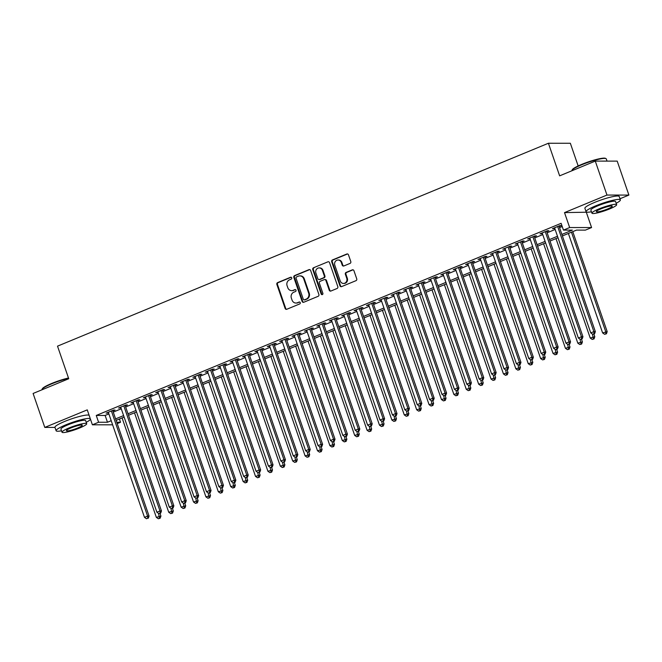 <?xml version="1.0" encoding="UTF-8"?>
<svg xmlns="http://www.w3.org/2000/svg" width="662" height="662" viewBox="0 0 662 662"><rect width="100%" height="100%" fill="white"/><g stroke="black" fill="none" stroke-linecap="round" stroke-linejoin="round"><path stroke-width="0.99" d="M291.727 277.841A1.001 0.91 -90 0 0 290.552 277.262L277.626 282.608A1.423 1.299 -90 0 0 276.865 284.445L285.123 308.434A1.423 1.299 -90 0 0 286.803 309.262L299.729 303.924A1.001 0.91 -90 0 0 299.414 301.988A1.001 0.91 -90 0 0 299.092 302.054L297.42 302.749A4.56 4.162 -90 0 1 292.05 300.093L291.363 298.09A4.56 4.162 -90 0 1 293.787 292.215L295.467 291.528A1.001 0.91 -90 0 0 295.144 289.592A1.001 0.91 -90 0 0 294.822 289.658L293.15 290.353A4.56 4.162 -90 0 1 287.788 287.697L287.093 285.694A4.56 4.162 -90 0 1 289.526 279.819L291.197 279.132A1.001 0.91 -90 0 0 291.727 277.841M290.552 277.262L291.148 277.262A1.001 0.91 -90 0 0 291.148 277.262L278.214 282.608A1.423 1.299 -90 0 0 277.461 284.445L285.719 308.434A1.423 1.299 -90 0 0 286.638 309.32M299.704 302.046A1.001 0.91 -90 0 0 299.679 302.054L297.42 302.749M295.442 289.65A1.001 0.91 -90 0 0 295.409 289.658L293.15 290.353M350.033 263.41A1.423 1.299 -90 0 0 350.794 261.573L348.477 254.845A1.423 1.299 -90 0 0 346.797 254.018L332.44 259.951A1.423 1.299 -90 0 0 331.687 261.788L339.945 285.777A1.423 1.299 -90 0 0 341.617 286.605L355.982 280.671A1.423 1.299 -90 0 0 356.735 278.834L353.938 270.708A1.423 1.299 -90 0 0 352.258 269.881L346.118 272.413A1.423 1.299 -90 0 0 345.357 274.25L346.747 278.288A3.815 3.476 -90 0 1 343.487 283.444A3.815 3.476 -90 0 1 340.235 280.978L334.798 265.181A3.815 3.476 -90 0 1 338.059 260.025A3.815 3.476 -90 0 1 341.311 262.491L342.213 265.123A1.423 1.299 -90 0 0 343.892 265.95L350.033 263.41M595.279 161.106L617.207 161.123L628.9 195.067L606.971 195.058L595.279 161.106L559.638 175.844L548.417 143.249L57.52 346.152L68.74 378.738L33.1 393.468L44.793 427.42L87.252 409.869L92.39 424.805L98.588 422.248L96.255 415.455L561.119 223.317L563.461 230.103L569.659 227.546L591.588 227.554L585.39 230.119L576.494 230.111L562.394 235.945M606.971 195.058L564.512 212.61L569.659 227.546M310.635 270.485A1.423 1.299 -90 0 0 308.955 269.657L294.598 275.591A1.423 1.299 -90 0 0 293.837 277.428L302.104 301.417A1.423 1.299 -90 0 0 303.775 302.253L318.132 296.311A1.423 1.299 -90 0 0 318.894 294.482L310.635 270.485M313.523 267.771L327.88 261.838A1.423 1.299 -90 0 1 329.552 262.665L337.819 286.654A1.423 1.299 -90 0 1 337.057 288.491L330.909 291.032A1.423 1.299 -90 0 1 329.237 290.204L325.886 280.473A1.423 1.299 -90 0 0 324.206 279.645L320.135 281.325A1.423 1.299 -90 0 0 319.374 283.162L322.866 293.291A1.001 0.91 -90 0 1 322.013 294.648A1.001 0.91 -90 0 1 321.161 294.002L312.762 269.608A1.423 1.299 -90 0 1 313.523 267.771L327.88 261.838M44.793 427.42L54.971 427.429M112.879 410.978L115.047 410.076L113.566 410.076L106.127 413.154L108.477 412.79M125.275 405.856L127.443 404.954L125.962 404.954L118.523 408.032L120.881 407.668M137.671 400.725L139.839 399.831L138.358 399.831L130.919 402.901L133.277 402.546M150.067 395.603L152.235 394.709L150.754 394.709L143.315 397.779L145.673 397.423M162.463 390.481L164.631 389.587L163.15 389.587L155.711 392.657L158.069 392.301M174.859 385.358L177.027 384.465L175.546 384.457L168.107 387.535L170.465 387.171M187.255 380.236L189.423 379.334L187.942 379.334L180.503 382.413L182.861 382.048M199.651 375.114L201.819 374.212L200.338 374.212L192.899 377.29L195.257 376.926M212.047 369.984L214.215 369.09L212.734 369.09L205.303 372.16L207.653 371.804M224.443 364.861L226.611 363.968L225.13 363.968L217.699 367.038L220.049 366.682M236.839 359.739L239.015 358.845L237.534 358.845L230.095 361.915L232.445 361.56M249.235 354.617L251.411 353.715L249.93 353.715L242.491 356.793L244.841 356.429M261.639 349.495L263.807 348.593L262.326 348.593L254.887 351.671L257.237 351.307M274.035 344.364L276.203 343.47L274.722 343.47L267.283 346.549L269.633 346.185M286.431 339.242L288.599 338.348L287.118 338.348L279.678 341.418L282.029 341.062M298.827 334.12L300.995 333.226L299.514 333.226L292.074 336.296L294.433 335.94M311.223 328.997L313.391 328.104L311.91 328.095L304.47 331.174L306.829 330.81M323.619 323.875L325.787 322.973L324.306 322.973L316.866 326.052L319.225 325.687M336.015 318.753L338.183 317.851L336.701 317.851L329.262 320.929L331.621 320.565M348.411 313.623L350.579 312.729L349.097 312.729L341.658 315.799L344.017 315.443M360.807 308.5L362.975 307.607L361.493 307.607L354.054 310.677L356.413 310.321M373.202 303.378L375.371 302.484L373.889 302.484L366.45 305.554L368.808 305.199M385.598 298.256L387.767 297.354L386.285 297.354L378.846 300.432L381.204 300.068M397.994 293.134L400.162 292.232L398.681 292.232L391.25 295.31L393.6 294.946M410.39 288.003L412.567 287.109L411.077 287.109L403.646 290.188L405.996 289.824M422.786 282.881L424.963 281.987L423.481 281.987L416.042 285.057L418.392 284.701M435.182 277.759L437.359 276.865L435.877 276.865L428.438 279.935L430.788 279.579M447.586 272.636L449.755 271.743L448.273 271.734L440.834 274.813L443.184 274.449M459.982 267.514L462.15 266.612L460.669 266.612L453.23 269.691L455.58 269.326M472.378 262.392L474.546 261.49L473.065 261.49L465.626 264.568L467.976 264.204M484.774 257.261L486.942 256.368L485.461 256.368L478.022 259.438L480.38 259.082M497.17 252.139L499.338 251.246L497.857 251.246L490.418 254.316L492.776 253.96M509.566 247.017L511.734 246.123L510.253 246.123L502.814 249.193L505.172 248.838M521.962 241.895L524.13 240.993L522.649 240.993L515.21 244.071L517.568 243.707M534.358 236.773L536.526 235.871L535.045 235.871L527.606 238.949L529.964 238.585M546.754 231.642L548.922 230.748L547.441 230.748L540.002 233.827L542.36 233.463M96.255 415.455L105.142 415.463L108.866 413.924M113.268 412.103L121.262 408.793M125.664 406.981L133.666 403.671M138.06 401.859L146.062 398.549M150.456 396.728L158.458 393.427M162.852 391.606L170.854 388.304M175.248 386.484L183.25 383.182M187.644 381.362L195.646 378.052M200.04 376.239L208.042 372.929M212.436 371.117L220.438 367.807M224.832 365.987L232.834 362.685M237.228 360.864L245.23 357.563M249.624 355.742L257.626 352.432M262.02 350.62L270.022 347.31M274.424 345.498L282.417 342.188M286.82 340.367L294.813 337.066M299.216 335.245L307.209 331.943M311.612 330.123L319.614 326.821M324.008 325.001L332.01 321.691M336.404 319.878L344.406 316.568M348.8 314.756L356.801 311.446M361.195 309.626L369.197 306.324M373.591 304.503L381.593 301.202M385.987 299.381L393.989 296.071M398.383 294.259L406.385 290.949M410.779 289.137L418.781 285.827M423.175 284.015L431.177 280.705M435.571 278.884L443.573 275.582M447.967 273.762L455.969 270.46M460.371 268.64L468.365 265.33M472.767 263.517L480.761 260.207M485.163 258.395L493.165 255.085M497.559 253.265L505.561 249.963M509.955 248.142L517.957 244.841M522.351 243.02L530.353 239.71M534.747 237.898L542.749 234.588M547.143 232.776L555.145 229.466M559.539 227.654L562.228 226.536M559.15 226.52L561.318 225.626L559.837 225.626L552.398 228.696L554.756 228.34M578.158 165.947L570.346 143.257L548.417 143.249M564.512 212.61L587.459 212.196M619.988 198.757L628.9 195.067M586.441 212.618L591.588 227.554M119.408 419.038L120.517 422.257L117.232 423.614M561.881 234.439L572.349 230.111L563.461 230.103M98.588 422.248L107.476 422.248L111.208 420.709M115.602 418.897L123.604 415.587M127.998 413.767L136 410.465M140.394 408.644L148.396 405.343M152.79 403.522L160.792 400.212M165.186 398.4L173.187 395.09M177.582 393.278L185.583 389.968M189.986 388.147L197.979 384.845M202.382 383.025L210.375 379.723M214.778 377.903L222.78 374.593M227.174 372.78L235.175 369.47M239.57 367.658L247.571 364.348M251.965 362.536L259.967 359.226M264.361 357.406L272.363 354.104M276.757 352.283L284.759 348.982M289.153 347.161L297.155 343.851M301.549 342.039L309.551 338.729M313.945 336.917L321.947 333.607M326.341 331.786L334.343 328.484M338.737 326.664L346.739 323.362M351.133 321.542L359.135 318.24M363.537 316.419L371.531 313.109M375.933 311.297L383.927 307.987M388.329 306.175L396.323 302.865M400.725 301.045L408.727 297.743M413.121 295.922L421.123 292.621M425.517 290.8L433.519 287.49M437.913 285.678L445.915 282.368M450.309 280.556L458.311 277.246M462.705 275.433L470.707 272.123M475.101 270.303L483.103 267.001M487.497 265.181L495.499 261.879M499.893 260.058L507.895 256.748M512.289 254.936L520.291 251.626M524.685 249.814L532.687 246.504M537.081 244.683L545.083 241.382M549.485 239.561L557.478 236.26M112.623 424.822L92.39 424.805M116.76 422.257L120.517 422.257M558 237.757L549.998 241.067M545.604 242.88L537.602 246.19M533.208 248.01L525.206 251.312M520.812 253.132L512.81 256.434M508.416 258.254L500.414 261.564M496.02 263.377L488.018 266.687M483.624 268.499L475.622 271.809M471.22 273.629L463.226 276.931M458.824 278.752L450.83 282.053M446.428 283.874L438.426 287.176M434.032 288.996L426.03 292.306M421.636 294.118L413.634 297.428M409.24 299.241L401.238 302.551M396.844 304.371L388.842 307.673M384.448 309.493L376.446 312.795M372.052 314.615L364.05 317.925M359.656 319.738L351.654 323.048M347.26 324.86L339.258 328.17M334.864 329.99L326.863 333.292M322.468 335.113L314.467 338.414M310.073 340.235L302.071 343.537M297.668 345.357L289.675 348.667M285.272 350.479L277.279 353.789M272.876 355.602L264.883 358.912M260.48 360.732L252.479 364.034M248.085 365.854L240.083 369.156M235.689 370.977L227.687 374.287M223.293 376.099L215.291 379.409M210.897 381.221L202.895 384.531M198.501 386.343L190.499 389.653M186.105 391.474L178.103 394.775M173.709 396.596L165.707 399.898M161.313 401.718L153.311 405.028M148.917 406.84L140.915 410.15M136.521 411.963L128.519 415.273M124.125 417.093L116.123 420.395M105.142 415.463L107.476 422.248M107.608 413.154L107.426 412.616M120.004 408.032L119.822 407.494M132.4 402.91L132.218 402.372M144.796 397.779L144.614 397.25M157.192 392.657L157.01 392.119M169.588 387.535L169.406 386.997M181.984 382.413L181.802 381.875M194.388 377.29L194.198 376.752M206.784 372.168L206.594 371.63M219.18 367.038L218.99 366.5M231.576 361.915L231.386 361.378M243.972 356.793L243.782 356.255M256.368 351.671L256.186 351.133M268.764 346.549L268.582 346.011M281.16 341.418L280.978 340.889M293.556 336.296L293.374 335.758M305.952 331.174L305.77 330.636M318.348 326.052L318.165 325.514M330.743 320.929L330.561 320.391M343.139 315.807L342.957 315.269M355.535 310.677L355.353 310.139M367.931 305.554L367.749 305.017M380.336 300.432L380.145 299.894M392.732 295.31L392.541 294.772M405.127 290.188L404.937 289.65M417.523 285.057L417.333 284.528M429.919 279.935L429.729 279.397M442.315 274.813L442.133 274.275M454.711 269.691L454.529 269.153M467.107 264.568L466.925 264.03M479.503 259.446L479.321 258.908M491.899 254.316L491.717 253.778M504.295 249.193L504.113 248.655M516.691 244.071L516.509 243.533M529.087 238.949L528.905 238.411M541.483 233.827L541.301 233.289M553.879 228.696L553.697 228.167M291.677 290.643L292.273 290.643A4.56 4.162 -90 0 0 293.738 290.353M295.947 303.039L296.535 303.039A4.56 4.162 -90 0 0 298.008 302.749M309.708 269.6A1.423 1.299 -90 0 0 309.551 269.657L295.194 275.591A1.423 1.299 -90 0 0 294.433 277.428L302.691 301.417A1.423 1.299 -90 0 0 303.618 302.302M296.576 276.906A1.001 0.91 -90 0 0 296.046 278.189L303.304 299.249A1.001 0.91 -90 0 0 304.47 299.828L306.241 299.1A4.56 4.162 -90 0 0 308.666 293.225L303.709 278.826A4.56 4.162 -90 0 0 298.347 276.178L296.576 276.906M304.148 299.894L304.743 299.894A1.001 0.91 -90 0 0 305.066 299.828L304.47 299.828M299.812 275.88L300.407 275.88A4.56 4.162 -90 0 1 304.297 278.834L309.253 293.225A4.56 4.162 -90 0 1 306.829 299.1L305.066 299.828M324.67 279.554L325.265 279.554A1.423 1.299 -90 0 1 326.482 280.473L329.825 290.204A1.423 1.299 -90 0 0 330.752 291.09M314.111 267.771A1.423 1.299 -90 0 0 313.358 269.608L321.757 294.002A1.001 0.91 -90 0 0 322.311 294.59M322.411 270.377A3.815 3.476 -90 0 0 319.158 267.911A3.815 3.476 -90 0 0 315.898 273.067L317.818 278.636A1.423 1.299 -90 0 0 319.489 279.463L323.569 277.775A1.423 1.299 -90 0 0 324.322 275.938L322.411 270.377L322.998 270.377A3.815 3.476 -90 0 0 319.746 267.911L319.158 267.911M319.034 279.554L319.622 279.554A1.423 1.299 -90 0 0 320.085 279.463L319.489 279.463M322.998 270.377L324.918 275.938A1.423 1.299 -90 0 1 324.157 277.775L320.085 279.463M338.059 260.025L338.646 260.025A3.815 3.476 -90 0 1 341.898 262.491L342.808 265.123A1.423 1.299 -90 0 0 343.727 266.008M343.487 283.444L344.083 283.444A3.815 3.476 -90 0 0 347.335 278.288L346.747 278.288M353.02 269.823A1.423 1.299 -90 0 0 352.854 269.881L346.706 272.413A1.423 1.299 -90 0 0 345.953 274.25L347.335 278.288M347.558 253.96A1.423 1.299 -90 0 0 347.393 254.018L333.036 259.951A1.423 1.299 -90 0 0 332.274 261.788L340.533 285.777A1.423 1.299 -90 0 0 341.46 286.663M122.098 417.929L156.34 517.37L160.924 516.087L159.997 513.398M159.559 518.238L158.326 518.751L160.154 518.238L159.559 518.238L158.499 513.364M158.326 518.751L156.34 517.37M160.924 516.087L160.154 518.238M111.398 410.978L147.585 516.079L144.49 517.361L108.295 412.252M112.689 410.44L149.066 516.087L147.585 516.079L147.709 518.23L146.468 518.743L147.709 518.23M148.305 518.23L149.066 516.087M144.49 517.361L146.468 518.743M68.6 378.341A18.139 2.615 161 0 0 51.744 383.819A18.139 2.615 161 0 0 42.054 389.306L42.327 388.768A17.709 2.557 -19 0 1 51.777 383.414A17.709 2.557 -19 0 1 68.484 378.002M42.054 389.306A18.139 2.615 161 0 0 41.996 389.736L42.012 389.786M90.305 418.756A18.139 2.615 161 0 0 65.861 424.83A18.139 2.615 161 0 0 56.121 430.747A18.139 2.615 161 0 0 61.516 430.813M89.138 415.364A18.139 2.615 161 0 0 64.694 421.437A18.139 2.615 161 0 0 54.946 427.346L56.121 430.747M61.996 432.212L60.921 429.092A13.066 1.887 -19 0 1 67.938 424.839A13.066 1.887 -19 0 1 85.621 420.585L86.697 423.705A13.066 1.887 161 0 0 69.014 427.958A13.066 1.887 161 0 0 61.996 432.212A13.066 1.887 161 0 0 79.68 427.966A13.066 1.887 161 0 0 86.697 423.705M77.785 427.966A8.416 1.216 161 0 0 82.303 425.219A8.416 1.216 161 0 0 70.908 427.958A8.416 1.216 161 0 0 66.39 430.705A8.416 1.216 161 0 0 77.785 427.966M86.217 422.306A18.139 2.615 161 0 0 90.437 419.145M572.009 170.275L572.274 169.729A17.709 2.557 -19 0 1 581.732 164.375A17.709 2.557 -19 0 1 605.407 158.326L605.945 158.582A18.139 2.615 161 0 0 581.691 164.788A18.139 2.615 161 0 0 572.009 170.275A18.139 2.615 161 0 0 571.951 170.697L571.968 170.746M616.165 203.267A18.139 2.615 161 0 0 620.377 199.891A18.139 2.615 161 0 0 595.817 205.799A18.139 2.615 161 0 0 586.069 211.708A18.139 2.615 161 0 0 591.464 211.774M620.377 199.891L619.21 196.498A18.139 2.615 161 0 0 594.65 202.398A18.139 2.615 161 0 0 584.902 208.315L586.069 211.708M591.944 213.172L590.868 210.053A13.066 1.887 -19 0 1 597.885 205.799A13.066 1.887 -19 0 1 615.577 201.546L616.653 204.674A13.066 1.887 161 0 0 598.961 208.919A13.066 1.887 161 0 0 591.944 213.172A13.066 1.887 161 0 0 609.636 208.927A13.066 1.887 161 0 0 616.653 204.674M607.733 208.927A8.416 1.216 161 0 0 612.259 206.18A8.416 1.216 161 0 0 600.864 208.919A8.416 1.216 161 0 0 596.338 211.666A8.416 1.216 161 0 0 607.733 208.927M607.029 161.114L606.26 158.88A18.139 2.615 161 0 0 605.945 158.582M134.494 412.798L168.736 512.247L173.32 510.965L172.393 508.275M171.963 513.116L170.722 513.629L172.55 513.116L171.963 513.116L170.895 508.242M170.722 513.629L168.736 512.247M173.32 510.965L172.55 513.116M146.89 407.676L181.131 507.125L185.716 505.842L184.789 503.153M184.359 507.994L183.117 508.507L184.946 507.994L184.359 507.994L183.3 503.12M183.117 508.507L181.131 507.125M185.716 505.842L184.946 507.994M159.285 402.554L193.527 501.995L198.112 500.72L197.185 498.031M196.755 502.872L195.513 503.377L197.342 502.872L196.755 502.872L195.695 497.998M195.513 503.377L193.527 501.995M198.112 500.72L197.342 502.872M171.681 397.432L205.923 496.872L210.508 495.598L209.581 492.909M209.151 497.741L207.909 498.254L209.738 497.741L209.151 497.741L208.091 492.876M207.909 498.254L205.923 496.872M210.508 495.598L209.738 497.741M123.794 405.856L159.981 510.956L156.886 512.239L120.691 407.13M125.085 405.318L161.462 510.956L159.981 510.956L160.105 513.108L158.863 513.621L160.105 513.108M160.701 513.108L161.462 510.956M156.886 512.239L158.863 513.621M136.19 400.725L172.377 505.834L169.282 507.117L133.087 402.008M137.489 400.196L173.858 505.834L172.377 505.834L172.501 507.986L171.259 508.499L172.501 507.986M173.096 507.986L173.858 505.834M169.282 507.117L171.259 508.499M148.586 395.603L184.772 500.712L181.678 501.995L145.483 396.886M149.885 395.065L186.254 500.712L184.772 500.712L184.897 502.863L183.655 503.377L184.897 502.863M185.492 502.863L186.254 500.712M181.678 501.995L183.655 503.377M160.982 390.481L197.177 495.59L194.074 496.872L157.879 391.763M162.281 389.943L198.658 495.59L197.177 495.59L197.293 497.741L196.06 498.246L197.293 497.741M197.888 497.741L198.658 495.59M194.074 496.872L196.06 498.246M184.086 392.309L218.319 491.75L222.904 490.468L221.977 487.778M221.547 492.619L220.305 493.132L222.134 492.619L221.547 492.619L220.487 487.753M220.305 493.132L218.319 491.75M222.904 490.468L222.134 492.619M173.378 385.358L209.573 490.468L206.47 491.742L170.275 386.641M174.677 384.821L211.054 490.468L209.573 490.468L209.689 492.611L208.456 493.124L209.689 492.611M210.284 492.611L211.054 490.468M206.47 491.742L208.456 493.124M196.482 387.179L230.724 486.628L235.3 485.345L234.373 482.656M233.943 487.497L232.701 488.01L234.53 487.497L233.943 487.497L232.883 482.623M232.701 488.01L230.724 486.628M235.3 485.345L234.53 487.497M185.774 380.236L221.969 485.337L218.865 486.62L182.679 381.511M187.073 379.698L223.45 485.337L221.969 485.337L222.084 487.489L220.851 488.002L222.084 487.489M222.68 487.489L223.45 485.337M218.865 486.62L220.851 488.002M208.878 382.057L243.12 481.506L247.696 480.223L246.769 477.534M246.338 482.375L245.097 482.888L246.934 482.375L246.338 482.375L245.279 477.501M245.097 482.888L243.12 481.506M247.696 480.223L246.934 482.375M198.17 375.106L234.365 480.215L231.261 481.497L195.075 376.388M199.469 374.576L235.846 480.215L234.365 480.215L234.489 482.366L233.247 482.879L234.489 482.366M235.076 482.366L235.846 480.215M231.261 481.497L233.247 482.879M221.273 376.935L255.515 476.383L260.092 475.101L259.165 472.411M258.734 477.252L257.493 477.765L259.33 477.252L258.734 477.252L257.675 472.378M257.493 477.765L255.515 476.383M260.092 475.101L259.33 477.252M210.566 369.984L246.761 475.093L243.657 476.375L207.471 371.266M211.865 369.446L248.242 475.093L246.761 475.093L246.885 477.244L245.643 477.757L246.885 477.244M247.472 477.244L248.242 475.093M243.657 476.375L245.643 477.757M233.669 371.812L267.911 471.253L272.487 469.979L271.561 467.289M271.13 472.122L269.889 472.635L271.726 472.122L271.13 472.122L270.071 467.256M269.889 472.635L267.911 471.253M272.487 469.979L271.726 472.122M222.962 364.861L259.156 469.97L256.053 471.253L219.867 366.144M224.261 364.323L260.638 469.97L259.156 469.97L259.281 472.122L258.039 472.635L259.281 472.122M259.868 472.122L260.638 469.97M256.053 471.253L258.039 472.635M246.065 366.69L280.307 466.131L284.883 464.856L283.957 462.159M283.526 467L282.285 467.513L284.122 467L283.526 467L282.467 462.134M282.285 467.513L280.307 466.131M284.883 464.856L284.122 467M235.358 359.739L271.552 464.848L268.449 466.122L232.263 361.022M236.657 359.201L273.034 464.848L271.552 464.848L271.677 466.991L270.435 467.504L271.677 466.991M272.264 467L273.034 464.848M268.449 466.122L270.435 467.504M258.461 361.568L292.703 461.009L297.279 459.726L296.361 457.037M295.922 461.877L294.681 462.39L296.518 461.877L295.922 461.877L294.863 457.003M294.681 462.39L292.703 461.009M297.279 459.726L296.518 461.877M247.753 354.617L283.948 459.718L280.845 461L244.659 355.899M249.053 354.079L285.43 459.726L283.948 459.718L284.072 461.869L282.831 462.382L284.072 461.869M284.66 461.869L285.43 459.726M280.845 461L282.831 462.382M270.857 356.437L305.099 455.886L309.684 454.604L308.757 451.914M308.318 456.755L307.077 457.268L308.914 456.755L308.318 456.755L307.259 451.881M307.077 457.268L305.099 455.886M309.684 454.604L308.914 456.755M260.149 349.495L296.344 454.595L293.249 455.878L257.055 350.769M261.449 348.957L297.826 454.595L296.344 454.595L296.468 456.747L295.227 457.26L296.468 456.747M297.056 456.747L297.826 454.595M293.249 455.878L295.227 457.26M283.253 351.315L317.495 450.764L322.08 449.481L321.153 446.792M320.714 451.633L319.481 452.146L321.31 451.633L320.714 451.633L319.655 446.759M319.481 452.146L317.495 450.764M322.08 449.481L321.31 451.633M272.554 344.364L308.74 449.473L305.645 450.756L269.451 345.647M273.845 343.835L310.221 449.473L308.74 449.473L308.864 451.625L307.623 452.138L308.864 451.625M309.46 451.625L310.221 449.473M305.645 450.756L307.623 452.138M295.649 346.193L329.891 445.642L334.476 444.359L333.549 441.67M333.11 446.511L331.877 447.016L333.706 446.511L333.11 446.511L332.051 441.637M331.877 447.016L329.891 445.642M334.476 444.359L333.706 446.511M284.95 339.242L321.136 444.351L318.041 445.634L281.847 340.525M286.241 338.704L322.617 444.351L321.136 444.351L321.26 446.502L320.019 447.016L321.26 446.502M321.856 446.502L322.617 444.351M318.041 445.634L320.019 447.016M308.045 341.071L342.287 440.511L346.871 439.237L345.945 436.548M345.506 441.38L344.273 441.893L346.102 441.38L345.506 441.38L344.447 436.515M344.273 441.893L342.287 440.511M346.871 439.237L346.102 441.38M297.346 334.12L333.532 439.229L330.437 440.511L294.242 335.402M298.636 333.582L335.013 439.229L333.532 439.229L333.656 441.38L332.415 441.885L333.656 441.38M334.252 441.38L335.013 439.229M330.437 440.511L332.415 441.885M320.441 335.948L354.683 435.389L359.267 434.107L358.341 431.417M357.91 436.258L356.669 436.771L358.498 436.258L357.91 436.258L356.851 431.392M356.669 436.771L354.683 435.389M359.267 434.107L358.498 436.258M309.742 328.997L345.928 434.107L342.833 435.381L306.638 330.28M311.032 328.46L347.409 434.107L345.928 434.107L346.052 436.25L344.811 436.763L346.052 436.25M346.648 436.25L347.409 434.107M342.833 435.381L344.811 436.763M332.837 330.826L367.079 430.267L371.663 428.984L370.737 426.295M370.306 431.136L369.065 431.649L370.894 431.136L370.306 431.136L369.247 426.262M369.065 431.649L367.079 430.267M371.663 428.984L370.894 431.136M322.137 323.875L358.324 428.976L355.229 430.259L319.034 325.15M323.437 323.337L359.805 428.984L358.324 428.976L358.448 431.127L357.207 431.641L358.448 431.127M359.044 431.127L359.805 428.984M355.229 430.259L357.207 431.641M345.233 325.696L379.475 425.145L384.059 423.862L383.132 421.173M382.702 426.014L381.461 426.527L383.29 426.014L382.702 426.014L381.643 421.14M381.461 426.527L379.475 425.145M384.059 423.862L383.29 426.014M334.533 318.745L370.72 423.854L367.625 425.136L331.43 320.027M335.833 318.215L372.209 423.854L370.72 423.854L370.844 426.005L369.603 426.518L370.844 426.005M371.44 426.005L372.209 423.854M367.625 425.136L369.603 426.518M357.629 320.573L391.871 420.022L396.455 418.74L395.528 416.05M395.098 420.891L393.857 421.404L395.686 420.891L395.098 420.891L394.039 416.017M393.857 421.404L391.871 420.022M396.455 418.74L395.686 420.891M346.929 313.623L383.124 418.732L380.021 420.014L343.826 314.905M348.229 313.085L384.605 418.732L383.124 418.732L383.24 420.883L382.007 421.396L383.24 420.883M383.836 420.883L384.605 418.732M380.021 420.014L382.007 421.396M370.033 315.451L404.267 414.892L408.851 413.618L407.924 410.928M407.494 415.761L406.253 416.274L408.082 415.761L407.494 415.761L406.435 410.895M406.253 416.274L404.267 414.892M408.851 413.618L408.082 415.761M359.325 308.5L395.52 413.609L392.417 414.892L356.23 309.783M360.625 307.962L397.001 413.609L395.52 413.609L395.636 415.761L394.403 416.274L395.636 415.761M396.232 415.761L397.001 413.609M392.417 414.892L394.403 416.274M382.429 310.329L416.671 409.77L421.247 408.495L420.32 405.798M419.89 410.639L418.649 411.152L420.486 410.639L419.89 410.639L418.831 405.773M418.649 411.152L416.671 409.77M421.247 408.495L420.486 410.639M371.721 303.378L407.916 408.487L404.813 409.761L368.626 304.661M373.02 302.84L409.397 408.487L407.916 408.487L408.032 410.63L406.799 411.143L408.032 410.63M408.628 410.639L409.397 408.487M404.813 409.761L406.799 411.143M394.825 305.207L429.067 404.647L433.643 403.365L432.716 400.675M432.286 405.516L431.045 406.029L432.882 405.516L432.286 405.516L431.227 400.642M431.045 406.029L429.067 404.647M433.643 403.365L432.882 405.516M384.117 298.256L420.312 403.365L417.209 404.639L381.022 299.538M385.416 297.718L421.793 403.365L420.312 403.365L420.436 405.508L419.195 406.021L420.436 405.508M421.024 405.508L421.793 403.365M417.209 404.639L419.195 406.021M407.221 300.076L441.463 399.525L446.039 398.243L445.112 395.553M444.682 400.394L443.441 400.907L445.278 400.394L444.682 400.394L443.623 395.52M443.441 400.907L441.463 399.525M446.039 398.243L445.278 400.394M396.513 293.134L432.708 398.234L429.605 399.517L393.418 294.408M397.812 292.596L434.189 398.234L432.708 398.234L432.832 400.386L431.591 400.899L432.832 400.386M433.42 400.386L434.189 398.234M429.605 399.517L431.591 400.899M419.617 294.954L453.859 394.403L458.435 393.12L457.508 390.431M457.078 395.272L455.837 395.785L457.674 395.272L457.078 395.272L456.019 390.398M455.837 395.785L453.859 394.403M458.435 393.12L457.674 395.272M408.909 288.003L445.104 393.112L442.001 394.395L405.814 289.286M410.208 287.474L446.585 393.112L445.104 393.112L445.228 395.264L443.987 395.777L445.228 395.264M445.816 395.264L446.585 393.112M442.001 394.395L443.987 395.777M432.013 289.832L466.255 389.281L470.831 387.998L469.904 385.309M469.474 390.15L468.233 390.654L470.07 390.15L469.474 390.15L468.415 385.276M468.233 390.654L466.255 389.281M470.831 387.998L470.07 390.15M421.305 282.881L457.5 387.99L454.397 389.273L418.21 284.163M422.604 282.343L458.981 387.99L457.5 387.99L457.624 390.141L456.383 390.654L457.624 390.141M458.212 390.141L458.981 387.99M454.397 389.273L456.383 390.654M444.409 284.71L478.651 384.15L483.227 382.876L482.308 380.187M481.87 385.019L480.629 385.532L482.466 385.019L481.87 385.019L480.811 380.154M480.629 385.532L478.651 384.15M483.227 382.876L482.466 385.019M433.701 277.759L469.896 382.868L466.793 384.15L430.606 279.041M435 277.221L471.377 382.868L469.896 382.868L470.02 385.019L468.779 385.532L470.02 385.019M470.608 385.019L471.377 382.868M466.793 384.15L468.779 385.532M456.805 279.587L491.047 379.028L495.631 377.745L494.704 375.056M494.266 379.897L493.024 380.41L494.862 379.897L494.266 379.897L493.207 375.031M493.024 380.41L491.047 379.028M495.631 377.745L494.862 379.897M446.105 272.636L482.292 377.745L479.197 379.02L443.002 273.919M447.396 272.099L483.773 377.745L482.292 377.745L482.416 379.889L481.175 380.402L482.416 379.889M483.012 379.889L483.773 377.745M479.197 379.02L481.175 380.402M469.201 274.465L503.443 373.906L508.027 372.623L507.1 369.934M506.662 374.775L505.429 375.288L507.257 374.775L506.662 374.775L505.603 369.901M505.429 375.288L503.443 373.906M508.027 372.623L507.257 374.775M458.501 267.514L494.688 372.615L491.593 373.898L455.398 268.789M459.792 266.976L496.169 372.623L494.688 372.615L494.812 374.766L493.571 375.28L494.812 374.766M495.408 374.766L496.169 372.623M491.593 373.898L493.571 375.28M481.597 269.335L515.839 368.784L520.423 367.501L519.496 364.812M519.058 369.653L517.825 370.166L519.653 369.653L519.058 369.653L517.998 364.779M517.825 370.166L515.839 368.784M520.423 367.501L519.653 369.653M470.897 262.384L507.084 367.493L503.989 368.775L467.794 263.666M472.188 261.854L508.565 367.493L507.084 367.493L507.208 369.644L505.967 370.157L507.208 369.644M507.804 369.644L508.565 367.493M503.989 368.775L505.967 370.157M493.993 264.212L528.235 363.661L532.819 362.379L531.892 359.689M531.462 364.53L530.221 365.043L532.049 364.53L531.462 364.53L530.394 359.656M530.221 365.043L528.235 363.661M532.819 362.379L532.049 364.53M483.293 257.261L519.48 362.371L516.385 363.653L480.19 258.544M484.584 256.732L520.961 362.371L519.48 362.371L519.604 364.522L518.363 365.035L519.604 364.522M520.2 364.522L520.961 362.371M516.385 363.653L518.363 365.035M506.389 259.09L540.631 358.531L545.215 357.257L544.288 354.567M543.858 359.4L542.617 359.913L544.445 359.408L543.858 359.4L542.799 354.534M542.617 359.913L540.631 358.531M545.215 357.257L544.445 359.408M495.689 252.139L531.876 357.248L528.781 358.531L492.586 253.422M496.98 251.601L533.357 357.248L531.876 357.248L532 359.4L530.759 359.913L532 359.4M532.596 359.4L533.357 357.248M528.781 358.531L530.759 359.913M518.785 253.968L553.027 353.409L557.611 352.134L556.684 349.437M556.254 354.278L555.013 354.791L556.841 354.278L556.254 354.278L555.195 349.412M555.013 354.791L553.027 353.409M557.611 352.134L556.841 354.278M508.085 247.017L544.272 352.126L541.177 353.409L504.982 248.3M509.384 246.479L545.753 352.126L544.272 352.126L544.396 354.278L543.154 354.782L544.396 354.278M544.991 354.278L545.753 352.126M541.177 353.409L543.154 354.782M531.181 248.846L565.422 348.286L570.007 347.004L569.08 344.314M568.65 349.155L567.408 349.668L569.237 349.155L568.65 349.155L567.591 344.281M567.408 349.668L565.422 348.286M570.007 347.004L569.237 349.155M520.481 241.895L556.668 347.004L553.573 348.278L517.378 243.177M521.78 241.357L558.157 347.004L556.668 347.004L556.792 349.147L555.55 349.66L556.792 349.147M557.387 349.147L558.157 347.004M553.573 348.278L555.55 349.66M543.576 243.715L577.818 343.164L582.403 341.882L581.476 339.192M581.046 344.033L579.804 344.546L581.633 344.033L581.046 344.033L579.986 339.159M579.804 344.546L577.818 343.164M582.403 341.882L581.633 344.033M532.877 236.773L569.072 341.873L565.969 343.156L529.774 238.047M534.176 236.235L570.553 341.873L569.072 341.873L569.188 344.025L567.955 344.538L569.188 344.025M569.783 344.025L570.553 341.873M565.969 343.156L567.955 344.538M555.981 238.593L590.223 338.042L594.799 336.759L593.872 334.07M593.442 338.911L592.2 339.424L594.029 338.911L593.442 338.911L592.382 334.037M592.2 339.424L590.223 338.042M594.799 336.759L594.029 338.911M545.273 231.642L581.468 336.751L578.365 338.034L542.178 232.925M546.572 231.112L582.949 336.751L581.468 336.751L581.584 338.903L580.351 339.416L581.584 338.903M582.179 338.903L582.949 336.751M578.365 338.034L580.351 339.416M568.377 233.471L602.619 332.92L607.195 331.637L572.771 231.659M605.838 333.789L604.596 334.293L606.433 333.789L605.838 333.789L605.713 331.637L571.471 232.188M604.596 334.293L602.619 332.92M607.195 331.637L606.433 333.789M557.669 226.52L593.864 331.629L590.761 332.912L554.574 227.802M558.968 225.982L595.345 331.629L593.864 331.629L593.988 333.78L592.747 334.293L593.988 333.78M594.575 333.78L595.345 331.629M590.761 332.912L592.747 334.293M299.679 302.054L299.092 302.054M295.409 289.658L294.822 289.658M285.719 308.434L285.123 308.434M277.461 284.445L276.865 284.445M278.214 282.608L277.626 282.608M302.691 301.417L302.104 301.417M294.433 277.428L293.837 277.428M295.194 275.591L294.598 275.591M309.551 269.657L308.955 269.657M306.829 299.1L306.241 299.1M309.253 293.225L308.666 293.225M304.297 278.834L303.709 278.826M329.825 290.204L329.237 290.204M326.482 280.473L325.886 280.473M321.757 294.002L321.161 294.002M313.358 269.608L312.762 269.608M324.157 277.775L323.569 277.775M324.918 275.938L324.322 275.938M342.808 265.123L342.213 265.123M341.898 262.491L341.311 262.491M345.953 274.25L345.357 274.25M346.706 272.413L346.118 272.413M352.854 269.881L352.258 269.881M340.533 285.777L339.945 285.777M332.274 261.788L331.687 261.788M333.036 259.951L332.44 259.951M347.393 254.018L346.797 254.018"/></g></svg>
